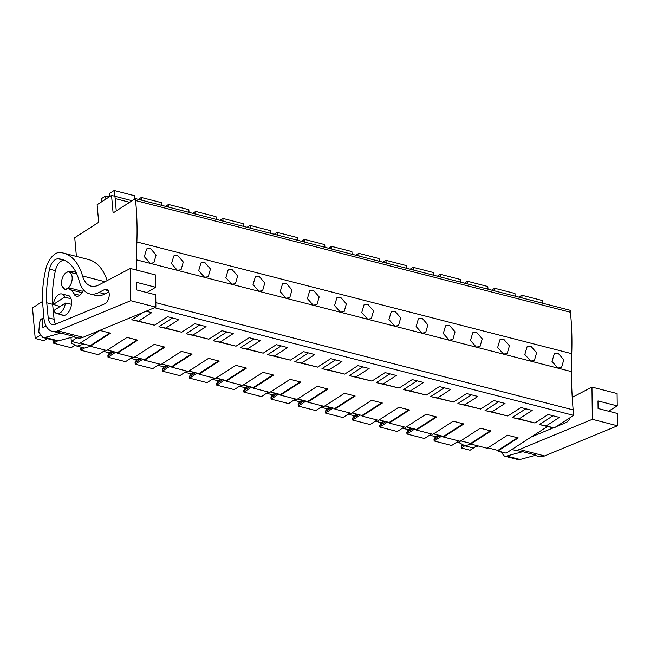 <?xml version="1.0" encoding="UTF-8"?>
<svg xmlns="http://www.w3.org/2000/svg" width="650" height="650" viewBox="0 0 650 650"><rect width="100%" height="100%" fill="white"/><g stroke="black" fill="none" stroke-linecap="round" stroke-linejoin="round"><path stroke-width="0.97" d="M155.838 302.648L573.17 409.882A323.399 185.161 -75.6 0 1 571.447 371.589A323.416 185.177 -75.6 0 1 571.74 353.673L136.882 241.93A323.416 185.177 -75.6 0 0 136.589 259.854A323.399 185.161 -75.6 0 0 136.727 270.099M136.882 241.93A217.579 124.572 -75.6 0 0 135.582 200.517L135.411 198.583L570.269 310.318L570.44 312.252L135.582 200.517M76.416 256.409L74.742 237.705L98.694 222.259L97.126 204.701L111.54 195.406L113.108 212.964L135.411 198.583M42.51 301.47L32.5 307.921L35.23 338.471L40.064 335.351M76.984 337.732L71.329 341.38L70.98 337.447M146.128 311.196L151.718 312.634L138.556 321.116L154.497 325.211L167.659 316.729L178.896 319.613L165.734 328.096L181.683 332.199L194.838 323.708L206.074 326.601L192.912 335.083L208.861 339.178L222.016 330.696L233.252 333.58L220.09 342.062L236.039 346.166L249.194 337.675L260.431 340.567L247.268 349.05L263.217 353.145L276.372 344.662L287.609 347.547L274.446 356.037L290.396 360.132L303.55 351.65L314.787 354.534L301.632 363.017L317.574 367.112L330.728 358.629L341.965 361.514L328.811 370.004L344.752 374.099L357.906 365.617L369.143 368.501L355.989 376.984L371.93 381.079L385.084 372.596L396.321 375.481L383.167 383.971L399.108 388.066L412.262 379.584L423.499 382.468L410.345 390.951L426.286 395.046L439.441 386.563L450.677 389.456L437.523 397.938L453.464 402.033L466.619 393.551L477.856 396.435L464.701 404.918L480.642 409.012L493.797 400.53L505.034 403.423L491.879 411.905L507.821 416L520.975 407.517L532.212 410.402L519.058 418.884L534.999 422.988L548.161 414.497L559.39 417.389L546.236 425.872L554.206 427.919L573.658 415.374L154.586 307.694M573.17 409.882L573.658 415.374M150.377 248.381L146.632 248.942L144.341 256.693L150.183 263.274L153.888 262.738L156.114 255.019L150.377 248.381M449.345 325.203L455.073 331.833L452.855 339.56L449.142 340.088L443.308 333.507L445.591 325.764L449.345 325.203M476.523 332.183L482.251 338.821L480.033 346.539L476.328 347.076L470.486 340.494L472.769 332.743L476.523 332.183M286.276 283.303L292.004 289.933L289.786 297.659L286.073 298.188L280.231 291.606L282.523 283.863L286.276 283.303M231.912 269.336L228.166 269.896L225.875 277.639L231.717 284.221L235.43 283.692L237.648 275.966L231.912 269.336M259.098 276.315L255.344 276.876L253.053 284.627L258.895 291.208L262.608 290.672L264.826 282.953L259.098 276.315M177.556 255.369L183.292 261.999L181.074 269.726L177.361 270.254L171.519 263.673L173.81 255.921L177.556 255.369M204.734 262.348L200.988 262.909L198.697 270.66L204.539 277.241L208.252 276.705L210.47 268.986L204.734 262.348M367.811 304.249L364.057 304.809L361.766 312.561L367.608 319.142L371.321 318.606L373.539 310.887L367.811 304.249M340.632 297.269L336.879 297.83L334.588 305.573L340.429 312.154L344.142 311.626L346.361 303.899L340.632 297.269M313.454 290.282L309.701 290.842L307.409 298.594L313.251 305.175L316.964 304.639L319.183 296.92L313.454 290.282M394.989 311.236L391.235 311.797L388.944 319.54L394.786 326.121L398.499 325.593L400.717 317.866L394.989 311.236M530.879 346.149L527.126 346.71L524.842 354.461L530.684 361.043L534.389 360.506L536.608 352.787L530.879 346.149M503.701 339.17L499.948 339.731L497.664 347.482L503.506 354.055L507.211 353.527L509.429 345.8L503.701 339.17M422.167 318.216L418.413 318.776L416.13 326.527L421.964 333.109L425.677 332.572L427.895 324.854L422.167 318.216M558.058 353.137L563.786 359.767L561.567 367.494L557.863 368.03L552.021 361.449L554.304 353.697L558.058 353.137M571.74 353.673A217.579 124.572 -75.6 0 0 570.44 312.252M116.269 210.925L114.961 196.284L132.104 200.712M111.54 195.406L114.961 196.284M429.666 435.142L435.468 436.629L434.029 439.514L434.159 440.976L451.652 445.469L458.713 440.919M402.488 428.155L408.289 429.65L406.851 432.534L406.981 433.997L424.474 438.49L431.535 433.94M375.31 421.176L381.111 422.663L379.673 425.547L379.803 427.009L397.296 431.503L404.357 426.952M348.132 414.188L353.933 415.683L352.487 418.567L352.625 420.03L370.118 424.523L377.179 419.973M320.954 407.209L326.755 408.696L325.309 411.58L325.447 413.043L342.94 417.536L350.001 412.986M293.776 400.221L299.577 401.716L298.131 404.592L298.261 406.063L315.762 410.556L322.822 405.998M266.598 393.242L272.399 394.729L270.952 397.613L271.082 399.076L288.584 403.569L295.644 399.019M239.419 386.254L245.221 387.741L243.774 390.626L243.904 392.096L261.406 396.589L268.466 392.031M212.241 379.267L218.043 380.762L216.596 383.646L216.726 385.109L234.227 389.602L241.288 385.052M185.063 372.287L190.864 373.774L189.418 376.659L189.548 378.121L207.041 382.623L214.102 378.064M157.885 365.3L163.686 366.795L162.24 369.679L162.37 371.142L179.863 375.635L186.924 371.085M130.707 358.321L136.5 359.808L135.062 362.692L135.192 364.154L152.685 368.656L159.746 364.098M103.529 351.333L109.322 352.828L107.884 355.713L108.014 357.175L125.507 361.668L132.567 357.118M81.624 347.327L80.706 348.725L80.836 350.188L98.329 354.689L105.389 350.131M54.381 340.446L53.527 341.746L53.658 343.208L71.151 347.701L75.14 345.134M35.23 338.471L43.972 340.722L47.247 338.609M462.516 444.494L461.207 446.501L461.337 447.964L470.08 450.206L475.077 446.989M459.347 442.764L456.844 442.122M553.004 415.748L539.419 424.499L547.389 426.554L506.188 453.123L497.949 451.003L518.245 437.913L507.544 435.167L487.248 448.256L470.771 444.023L491.067 430.934L480.366 428.179L460.07 441.269L443.593 437.036L463.889 423.946L453.188 421.2L432.892 434.289L416.414 430.048L436.711 416.967L426.01 414.213L405.714 427.302L389.236 423.069L409.533 409.979L398.832 407.233L378.536 420.323L362.058 416.081L382.354 403L371.654 400.246L351.358 413.335L334.88 409.102L355.176 396.012L344.476 393.266L324.179 406.348L307.702 402.114L327.998 389.025L317.298 386.279L297.001 399.368L280.524 395.135L300.82 382.046L290.119 379.299L269.823 392.381L253.346 388.148L273.642 375.058L262.941 372.312L242.645 385.401L226.168 381.168L246.464 368.079L235.763 365.324L215.467 378.414L198.989 374.181L219.286 361.091L208.585 358.345L188.289 371.434L171.811 367.201L192.107 354.112L181.407 351.358L161.111 364.447L144.633 360.214L164.929 347.124L154.229 344.378L133.933 357.467L117.447 353.234L137.751 340.145L127.051 337.391L106.754 350.48L90.269 346.247L90.22 345.646L109.858 332.979M80.226 343.078L90.22 345.646M71.329 341.38L79.568 343.501L99.873 330.411L110.573 333.158L90.269 346.247M497.949 451.003L497.9 450.401L517.538 437.734M487.906 447.834L497.9 450.401M470.771 444.023L470.722 443.414L490.36 430.747M460.728 440.846L470.722 443.414M443.593 437.036L443.536 436.426L463.182 423.767M433.55 433.867L443.536 436.426M416.414 430.048L416.358 429.447L436.004 416.78M406.372 426.879L416.358 429.447M389.236 423.069L389.179 422.459L408.826 409.801M379.194 419.892L389.179 422.459M362.058 416.081L362.001 415.48L381.648 402.813M352.016 412.912L362.001 415.48M334.88 409.102L334.823 408.493L354.469 395.834M324.838 405.925L334.823 408.493M307.702 402.114L307.645 401.513L327.291 388.846M297.659 398.946L307.645 401.513M280.524 395.135L280.467 394.526L300.113 381.859M270.481 391.958L280.467 394.526M253.346 388.148L253.289 387.546L272.927 374.879M243.303 384.979L253.289 387.546M226.168 381.168L226.111 380.559L245.749 367.892M216.117 377.991L226.111 380.559M198.989 374.181L198.933 373.579L218.571 360.912M188.939 371.012L198.933 373.579M171.811 367.201L171.754 366.592L191.393 353.925M161.761 364.024L171.754 366.592M144.633 360.214L144.576 359.613L164.214 346.946M134.582 357.045L144.576 359.613M117.447 353.234L117.398 352.625L137.036 339.958M107.404 350.058L117.398 352.625M525.826 408.761L512.241 417.519L534.999 422.988M498.648 401.773L485.062 410.532L507.821 416M471.469 394.794L457.884 403.553L480.642 409.012M444.291 387.806L430.706 396.565L453.464 402.033M417.113 380.827L403.528 389.586L426.286 395.046M389.935 373.839L376.35 382.598L399.108 388.066M362.757 366.86L349.172 375.619L371.93 381.079M335.571 359.873L321.994 368.631L344.752 374.099M308.392 352.893L294.816 361.652L317.574 367.112M281.214 345.906L267.637 354.664L290.396 360.132M254.036 338.926L240.459 347.685L263.217 353.145M226.858 331.939L213.281 340.697L236.039 346.166M199.68 324.959L186.103 333.718L208.861 339.178M172.502 317.972L158.925 326.731L181.683 332.199M143 312.488L131.747 319.751L154.497 325.211M72.142 277.144A8.759 5.013 -75.6 0 0 69.038 272.066A8.759 5.013 -75.6 0 0 63.676 275.332A8.759 5.013 -75.6 0 0 61.587 283.952A8.759 5.013 -75.6 0 0 64.683 289.031A8.759 5.013 -75.6 0 0 70.046 285.773A8.759 5.013 -75.6 0 0 72.142 277.144M53.357 304.428L64.837 297.026A10.107 5.785 -75.6 0 0 61.88 293.963A10.107 5.785 -75.6 0 0 53.357 304.428L60.003 306.54M64.837 297.026L71.102 298.878M65.374 303.079L53.893 310.481A10.107 5.785 -75.6 0 0 56.851 313.544A10.107 5.785 -75.6 0 0 65.374 303.079L71.492 304.281M131.747 319.751L138.556 321.116M53.527 341.746L55.209 340.657M53.658 343.208L57.029 341.031M72.248 341.616L71.264 343.021L76.968 346.133L84.069 344.061M76.968 346.133L84.459 348.059L90.48 346.304M539.419 424.499L546.236 425.872M547.389 426.554L554.206 427.919M512.241 417.519L519.058 418.884M461.337 447.964L464.791 445.738M434.159 440.976L441.87 436.004M460.419 441.041L459.249 442.715L464.961 445.827L472.452 447.753L478.473 445.997M461.207 446.501L463.491 445.023M464.961 445.827L470.982 444.072M80.706 348.725L82.517 347.555M80.836 350.188L84.232 348.002M158.925 326.731L165.734 328.096M109.322 352.828L111.849 351.203M109.379 353.429L112.556 351.382M107.884 355.713L114.018 351.756M108.014 357.175L115.733 352.194M186.103 333.718L192.912 335.083M136.5 359.808L139.027 358.183M136.557 360.417L139.734 358.369M135.062 362.692L141.196 358.743M135.192 364.154L142.911 359.182M213.281 340.697L220.09 342.062M163.686 366.795L166.205 365.17M163.735 367.396L166.912 365.349M162.24 369.679L168.374 365.723M162.37 371.142L170.089 366.161M240.459 347.685L247.268 349.05M190.864 373.774L193.383 372.149M190.913 374.384L194.09 372.336M189.418 376.659L195.553 372.71M189.548 378.121L197.267 373.149M267.637 354.664L274.446 356.037M218.043 380.762L220.561 379.137M218.091 381.363L221.268 379.316M216.596 383.646L222.731 379.689M216.726 385.109L224.445 380.136M294.816 361.652L301.632 363.017M245.221 387.741L247.739 386.116M245.269 388.351L248.454 386.303M243.774 390.626L249.909 386.677M243.904 392.096L251.623 387.116M321.994 368.631L328.811 370.004M272.399 394.729L274.918 393.104M272.447 395.33L275.632 393.283M270.952 397.613L277.087 393.656M271.082 399.076L278.801 394.103M349.172 375.619L355.989 376.984M299.577 401.716L302.096 400.083M299.626 402.317L302.811 400.27M298.131 404.592L304.265 400.644M298.261 406.063L305.979 401.082M376.35 382.598L383.167 383.971M326.755 408.696L329.274 407.071M326.812 409.305L329.989 407.249M325.309 411.58L331.443 407.623M325.447 413.043L333.158 408.07M403.528 389.586L410.345 390.951M353.933 415.683L356.452 414.05M353.99 416.284L357.167 414.237M352.487 418.567L358.621 414.611M352.625 420.03L360.336 415.049M430.706 396.565L437.523 397.938M381.111 422.663L383.63 421.038M381.168 423.272L384.345 421.216M379.673 425.547L385.799 421.59M379.803 427.009L387.514 422.037M457.884 403.553L464.701 404.918M408.289 429.65L410.808 428.017M408.346 430.251L411.523 428.204M406.851 432.534L412.977 428.577M406.981 433.997L414.692 429.016M485.062 410.532L491.879 411.905M435.468 436.629L437.994 435.004M435.524 437.239L438.701 435.183M434.029 439.514L440.156 435.565M101.506 201.874L101.237 198.803L105.617 195.975L105.893 199.046M110.037 196.373L109.761 193.302L114.14 190.482L114.652 196.211M114.14 190.482L134.477 195.707L134.769 198.998M115.164 198.559L129.667 202.28M105.617 195.975L109.216 196.901M138.393 199.347L141.326 197.462L141.562 200.159M141.326 197.462L161.655 202.686L161.891 205.384M165.571 206.334L168.504 204.449L168.74 207.147M168.504 204.449L188.833 209.674L189.069 212.371M192.757 213.314L195.683 211.429L195.918 214.134M195.683 211.429L216.011 216.653L216.255 219.351M219.936 220.301L222.861 218.416L223.096 221.114M222.861 218.416L243.189 223.641L243.433 226.338M247.114 227.281L250.039 225.396L250.274 228.101M250.039 225.396L270.368 230.62L270.611 233.326M274.292 234.268L277.217 232.383L277.452 235.081M277.217 232.383L297.546 237.607L297.789 240.305M301.47 241.248L304.395 239.363L304.639 242.068M304.395 239.363L324.724 244.587L324.967 247.293M328.648 248.235L331.573 246.35L331.817 249.047M331.573 246.35L351.902 251.574L352.146 254.272M355.826 255.222L358.751 253.329L358.995 256.035M358.751 253.329L379.08 258.554L379.324 261.259M383.004 262.202L385.929 260.317L386.173 263.014M385.929 260.317L406.258 265.541L406.502 268.239M410.183 269.189L413.108 267.296L413.351 270.002M413.108 267.296L433.436 272.521L433.68 275.226M437.361 276.169L440.286 274.284L440.529 276.981M440.286 274.284L460.614 279.508L460.858 282.206M464.539 283.156L467.464 281.263L467.707 283.969M467.464 281.263L487.793 286.488L488.036 289.193M491.717 290.136L494.642 288.251L494.886 290.948M494.642 288.251L514.971 293.475L515.214 296.173M518.895 297.123L521.82 295.23L522.064 297.936M521.82 295.23L542.149 300.454L542.392 303.16M43.989 318.622L42.477 318.232L40.487 319.808L39.601 322.384L38.789 332.126L42.819 337.472L45.053 337.431L58.427 340.868A12.131 6.947 104.4 0 1 56.201 340.909L42.924 337.496M46.053 325.853L42.908 327.738L42.477 318.232M57.866 330.842L83.013 337.309L155.894 307.158L155.74 294.824L136.484 289.876L136.386 282.303L155.651 287.251L155.496 274.926L130.349 268.466L130.748 300.69L57.866 330.842A23.579 13.504 104.4 0 1 52.227 331.37L61.059 333.076L45.053 337.431M61.059 333.076L74.441 336.513L58.427 340.868M83.013 337.309A23.579 13.504 104.4 0 1 77.374 337.838L73.361 336.806M52.227 331.37A23.579 13.504 104.4 0 1 43.907 317.939L42.51 301.364A77.48 44.363 104.4 0 1 45.825 269.002A18.192 10.416 104.4 0 1 48.888 261.048A19.849 11.367 104.4 0 1 60.312 252.346L62.806 252.923A60.637 34.718 104.4 0 1 63.31 253.045A60.637 34.718 104.4 0 1 82.55 275.949L104.975 281.71M63.31 253.045L88.457 259.504A60.637 34.718 104.4 0 1 107.144 280.581M155.651 287.251L146.965 292.573M130.748 300.69L155.894 307.158M130.349 268.466L98.694 284.993A26.951 15.429 104.4 0 1 91.106 286.13A26.951 15.429 104.4 0 1 82.55 275.949M98.954 292.476L104.845 293.987A32.784 18.769 -75.6 0 1 95.615 295.376L89.724 293.865A32.784 18.769 104.4 0 0 98.954 292.476L104.382 289.648A7.621 4.363 104.4 0 1 106.527 289.323A7.621 4.363 104.4 0 1 109.151 296.278A7.621 4.363 104.4 0 1 104.553 303.916L55.274 324.301A11.944 6.841 104.4 0 1 52.422 324.569A11.944 6.841 104.4 0 1 48.206 317.761L54.096 319.28A11.944 6.841 -75.6 0 0 55.681 324.131M64.569 260.358A54.121 30.989 -75.6 0 0 64.058 260.325A11.489 6.573 -75.6 0 0 55.413 270.644A77.48 44.363 -75.6 0 0 52.634 304.314L46.751 302.803L48.206 317.761M46.751 302.803A77.48 44.363 104.4 0 1 49.522 269.132A11.489 6.573 104.4 0 1 58.175 258.814A54.121 30.989 104.4 0 1 61.693 259.35A54.121 30.989 104.4 0 1 79.154 280.841A32.784 18.769 104.4 0 0 89.724 293.865M82.745 291.338L69.371 287.901L69.924 289.591L82.022 292.695M65.171 273.471L67.803 271.822A34.572 19.793 104.4 0 1 73.856 271.781A34.572 19.793 104.4 0 1 76.188 272.659M83.403 289.673A9.092 5.208 104.4 0 1 76.391 296.181A9.092 5.208 104.4 0 1 73.873 293.759L79.771 295.279M58.922 307.239A10.441 5.98 104.4 0 1 59.004 306.223M66.308 295.1A10.441 5.98 104.4 0 1 67.852 295.149A10.441 5.98 104.4 0 1 71.541 301.21A10.441 5.98 104.4 0 1 69.046 311.488A10.441 5.98 104.4 0 1 62.652 315.38A10.441 5.98 104.4 0 1 61.279 314.681M104.845 293.987L108.851 291.899M52.634 304.314L54.096 319.28M69.924 289.591A16.38 9.376 104.4 0 1 73.873 293.759M61.953 285.902L64.87 289.421L69.371 287.901M519.472 449.459L544.619 455.918L617.5 425.766L617.346 413.441L598.089 408.493L597.992 400.92L617.256 405.868L617.102 393.534L591.963 387.075L592.353 419.307L519.472 449.459A23.579 13.504 104.4 0 1 513.833 449.987L522.673 451.685L506.659 456.04L504.433 456.089L500.638 451.693M522.673 451.685L536.047 455.122L520.033 459.477A12.131 6.947 104.4 0 1 517.806 459.517L504.53 456.113M544.619 455.918A23.579 13.504 104.4 0 1 538.98 456.446L534.966 455.414M513.833 449.987A23.579 13.504 104.4 0 1 512.094 449.312M617.256 405.868L608.571 411.182M592.353 419.307L617.5 425.766M591.963 387.075L572.236 397.369M570.058 417.698A7.621 4.363 104.4 0 1 566.158 422.524L556.14 426.668M553.475 427.773L531.212 436.987M571.447 371.589L136.589 259.854M67.803 271.822L68.413 271.976M104.382 289.648L108.249 290.639M64.058 260.325L58.175 258.814M55.413 270.644L49.522 269.132M506.659 456.04L520.033 459.477M76.838 274.072L69.038 272.066M66.308 289.453L64.683 289.031M69.225 295.848L61.88 293.963M64.196 315.429L56.851 313.544"/></g></svg>
